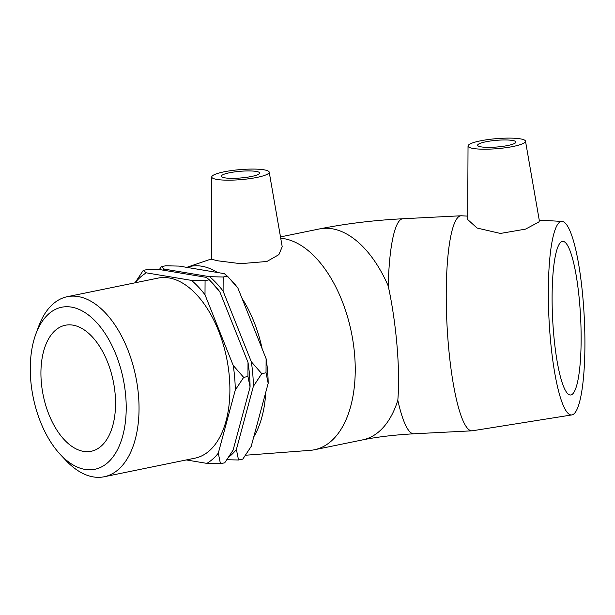 <?xml version="1.0" encoding="UTF-8"?>
<svg xmlns="http://www.w3.org/2000/svg" width="615" height="615" viewBox="0 0 615 615"><rect width="100%" height="100%" fill="white"/><g stroke="black" fill="none" stroke-linecap="round" stroke-linejoin="round"><path stroke-width="0.92" d="M30.75 380.324A82.71 45.948 78.4 0 1 35.816 334.13A82.71 45.948 78.4 0 1 99.1 325.366A82.71 45.948 78.4 0 1 122.162 437.888A82.71 45.948 78.4 0 1 60.531 454.723A82.71 45.948 78.4 0 1 30.75 380.324M60.531 454.723L66.043 460.574A91.904 51.053 -101.6 0 0 104.173 476.763A91.904 51.053 -101.6 0 0 135.738 376.48A91.904 51.053 -101.6 0 0 67.273 296.699A91.904 51.053 -101.6 0 0 38.584 326.58L35.816 334.13M41.305 382.092A64.329 35.739 78.4 0 1 65.321 325.243A64.329 35.739 78.4 0 1 115.174 394.446A64.329 35.739 78.4 0 1 91.158 451.287A64.329 35.739 78.4 0 1 41.305 382.092M67.273 296.699L158.14 278.08A91.904 51.053 78.4 0 1 226.597 357.861A91.904 51.053 78.4 0 1 195.04 458.144L104.173 476.763M146.316 272.837L143.264 270.369L147.538 269.493L161.115 269.808L206.302 277.365L209.354 279.833L219.801 291.756L248.014 362.42L247.937 376.495L243.663 377.372L233.216 365.448L205.003 294.785L205.072 280.709L191.503 280.394L146.316 272.837A101.198 56.219 78.4 0 0 135.077 282.808M205.072 280.709L209.292 279.764L213.059 283.761A101.198 56.219 -101.6 0 1 219.801 291.756M143.264 270.369L134.877 283.061M223.16 277.004L227.442 276.127L237.89 288.051L266.103 358.706L266.026 372.79L261.752 373.666L251.304 361.743L223.091 291.079L223.16 277.004L209.592 276.689L164.397 269.132L161.353 266.664L159.216 269.747M161.353 266.664L165.627 265.788L179.203 266.095L224.39 273.66L231.148 280.056A101.198 56.219 -101.6 0 1 237.89 288.051M247.937 376.495L250.082 387.027L233.1 450.126L224.713 462.818L220.439 463.695L218.302 453.163L235.276 390.056L243.663 377.372M186.276 459.935L206.863 463.379L220.439 463.695M266.026 372.79L268.171 383.322L251.189 446.421L242.802 459.113L238.528 459.989L236.391 449.457L253.365 386.351L261.752 373.666M226.85 459.736L238.528 459.989M268.171 383.322A101.198 56.219 -101.6 0 0 266.103 358.706M236.391 449.457A101.198 56.219 78.4 0 1 228.519 457.276M251.304 361.743A101.198 56.219 78.4 0 1 253.365 386.351M209.592 276.689A101.198 56.219 78.4 0 1 223.091 291.079M162.852 270.1A101.198 56.219 78.4 0 1 164.397 269.132M218.302 453.163A101.198 56.219 78.4 0 1 206.863 463.379M233.216 365.448A101.198 56.219 78.4 0 1 235.276 390.056M191.503 280.394A101.198 56.219 78.4 0 1 205.003 294.785M250.082 387.027A101.198 56.219 -101.6 0 0 248.014 362.42M477.893 144.625A19.226 3.344 175.2 0 1 498.273 140.189A19.226 3.344 175.2 0 1 515.931 142.05A19.226 3.344 175.2 0 1 497.051 146.993A19.226 3.344 175.2 0 1 477.617 145.271A19.226 3.344 175.2 0 1 477.893 144.625M525.095 142.211A28.836 5.02 175.2 0 1 494.299 148.876A28.836 5.02 175.2 0 1 468.03 145.993A28.836 5.02 175.2 0 1 502.97 138.237A28.836 5.02 175.2 0 1 525.502 141.173A28.836 5.02 175.2 0 1 525.095 142.211M571.912 414.917A96.893 17.651 -92.9 0 1 549.572 328.625A96.893 17.651 -92.9 0 1 558.635 223.107A96.893 17.651 -92.9 0 1 562.025 221.423A96.893 17.651 -92.9 0 1 584.25 317.286A96.893 17.651 -92.9 0 1 571.912 414.917L472.435 430.777A107.663 19.611 -92.9 0 1 472.051 430.815A107.663 19.611 -92.9 0 1 447.543 333.853A107.663 19.611 -92.9 0 1 457.691 217.649A107.663 19.611 -92.9 0 1 461.073 215.773A107.663 19.611 -92.9 0 1 461.458 215.78L467.692 216.126M472.051 430.815L413.91 433.79A107.663 19.611 -92.9 0 1 397.82 400.242C400.327 370.092 396.421 323.59 388.219 285.967A107.663 19.611 -92.9 0 1 399.542 220.624A107.663 19.611 -92.9 0 1 402.925 218.748C373.428 220.285 345.592 223.683 319.416 228.941A107.663 59.801 78.4 0 1 332.154 228.765A107.663 59.801 78.4 0 1 388.219 285.967M525.502 141.173L539.386 220.923L538.848 222.038L525.51 229.126L500.402 233.446L477.086 228.05L467.684 219.532L468.03 145.993M560.288 242.725A76.898 14.007 -92.9 0 1 562.702 241.388A76.898 14.007 -92.9 0 1 580.206 310.652A76.898 14.007 -92.9 0 1 572.957 393.646A76.898 14.007 -92.9 0 1 570.543 394.991A76.898 14.007 -92.9 0 1 553.039 325.727A76.898 14.007 -92.9 0 1 560.288 242.725M256.147 171.416A19.226 3.344 175.2 0 1 259.645 173.023A19.226 3.344 175.2 0 1 240.765 177.966A19.226 3.344 175.2 0 1 221.331 176.236A19.226 3.344 175.2 0 1 234.569 171.916A19.226 3.344 175.2 0 1 256.147 171.416M216.995 179.442A28.836 5.02 175.2 0 1 211.745 176.966A28.836 5.02 175.2 0 1 240.065 169.625A28.836 5.02 175.2 0 1 269.216 172.138A28.836 5.02 175.2 0 1 255.948 177.612A28.836 5.02 175.2 0 1 216.995 179.442M269.216 172.138L282.2 246.73L278.887 254.641L266.902 261.483L240.526 263.674L217.902 260.814L211.36 259.223L211.745 176.966M280.724 238.259A107.663 59.801 78.4 0 1 283.922 238.651A107.663 59.801 78.4 0 1 353.325 343.454A107.663 59.801 78.4 0 1 314.411 449.765A107.663 59.801 78.4 0 1 310.221 450.349L245.477 455.238M211.352 258.961L186.737 267.356A96.893 53.82 78.4 0 1 201.805 266.226A96.893 53.82 78.4 0 1 217.502 272.507M241.941 298.183A96.893 53.82 78.4 0 1 262.182 348.889M265.765 392.239A96.893 53.82 78.4 0 1 253.757 436.881M397.82 400.242A107.663 59.801 78.4 0 1 362.642 439.879C377.11 436.942 394.2 434.913 413.91 433.79M461.073 215.773L402.925 218.748M562.025 221.423L539.255 220.139M314.411 449.765L362.642 439.879M280.494 236.913L319.416 228.941"/></g></svg>
